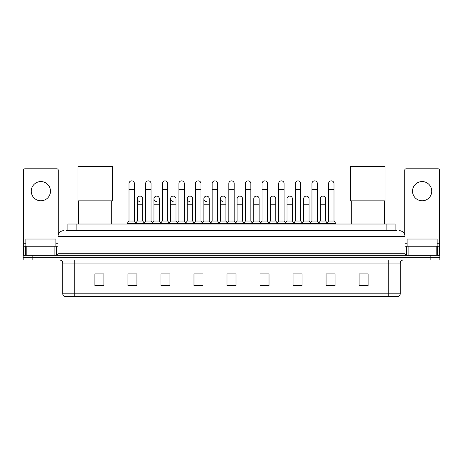 <?xml version="1.0" encoding="UTF-8"?>
<svg xmlns="http://www.w3.org/2000/svg" width="463" height="463" viewBox="0 0 463 463"><rect width="100%" height="100%" fill="white"/><g stroke="black" fill="none" stroke-linecap="round" stroke-linejoin="round"><path stroke-width="0.69" d="M67.887 230.632L67.887 224.023L395.113 224.023L395.113 230.632M66.221 230.632L396.918 230.632M66.082 230.632L69.982 230.632L69.982 236.634L57.973 236.634L57.973 253.747A1.499 1.499 0 0 1 56.474 255.246M63.981 230.632A6.002 6.002 0 0 0 57.973 236.634M399.019 230.632A6.002 6.002 0 0 1 405.027 236.634L405.027 253.747L406.526 255.246M32.155 255.246L23.15 255.246L23.15 257.648L32.155 257.648L23.15 257.648L23.15 260.05L32.155 260.05L32.155 257.648L430.845 257.648L32.155 257.648L32.155 255.246L430.845 255.246L430.845 257.648L439.85 257.648L430.845 257.648L430.845 260.05L32.155 260.05M430.845 260.05L439.85 260.05L439.85 255.246L430.845 255.246M400.223 293.797C400.136 295.232 399.419 296.193 398.058 296.679L388.214 296.679L388.214 293.797L400.223 293.797L400.223 263.053A3.004 3.004 0 0 1 403.221 260.05M388.214 296.679L64.942 296.679A3.004 3.004 0 0 1 62.777 293.797L62.777 263.053C62.603 261.23 61.602 260.229 59.779 260.05M368.097 285.897L368.097 273.888L359.091 273.888L359.091 285.897L368.097 285.897M335.073 285.897L335.073 273.888L326.068 273.888L326.068 285.897L335.073 285.897M302.05 285.897L302.05 273.888L293.044 273.888L293.044 285.897L302.05 285.897M269.026 285.897L269.026 273.888L260.021 273.888L260.021 285.897L269.026 285.897M103.909 285.897L103.909 273.888L94.903 273.888L94.903 285.897L103.909 285.897M136.932 285.897L136.932 273.888L127.927 273.888L127.927 285.897L136.932 285.897M169.956 285.897L169.956 273.888L160.95 273.888L160.95 285.897L169.956 285.897M202.979 285.897L202.979 273.888L193.974 273.888L193.974 285.897L202.979 285.897M236.003 285.897L236.003 273.888L226.997 273.888L226.997 285.897L236.003 285.897M295.024 273.951L301.031 273.951M328.29 273.951L334.292 273.951M195.236 273.951L201.237 273.951M161.969 273.951L167.976 273.951M128.708 273.951L134.71 273.951M261.763 273.951L267.764 273.951M228.496 273.951L234.504 273.951M103.909 273.951L94.903 273.951M368.097 273.951L359.091 273.951M55.873 246.241L55.873 239.035L25.853 239.035L25.853 246.241M40.866 181.571A9.607 9.607 0 0 0 31.258 191.178A9.607 9.607 0 0 0 40.866 200.786A9.607 9.607 0 0 0 50.467 191.178A9.607 9.607 0 0 0 40.866 181.571M54.9 255.246L54.9 246.241L26.825 246.241L26.825 255.246M58.274 234.758L58.274 170.286A1.499 1.499 0 0 0 56.775 168.787L24.95 168.787A1.499 1.499 0 0 0 23.451 170.286L23.451 246.241L26.825 246.241M54.9 246.241L57.973 246.241M23.451 255.246L23.451 246.241M78.693 200.849L78.693 224.023M111.716 200.849L111.716 224.023M77.94 166.321L112.463 166.321L112.463 200.849L77.94 200.849L77.94 166.321M351.284 200.849L351.284 224.023M384.307 200.849L384.307 224.023M350.537 166.321L385.06 166.321L385.06 200.849L350.537 200.849L350.537 166.321M129.003 189.558L134.409 189.558L134.409 221.025L129.003 221.025L129.003 183.556A2.703 2.703 0 0 1 131.88 180.859A2.703 2.703 0 0 1 134.409 183.556A2.703 2.703 0 0 0 131.88 180.859M129.003 221.025L127.203 223.426L127.203 224.023M134.409 221.025L136.209 223.426L127.203 223.426M145.637 221.025L145.637 189.558L151.042 189.558L151.042 221.025L145.637 221.025L143.837 223.426L136.209 223.426L136.209 224.023M145.637 189.558L145.637 183.556A2.703 2.703 0 0 1 148.507 180.859A2.703 2.703 0 0 1 151.042 183.556A2.703 2.703 0 0 0 148.507 180.859M151.042 221.025L152.842 223.426L143.837 223.426L143.837 224.023M162.27 221.025L162.27 189.558L167.675 189.558L167.675 221.025L162.27 221.025L160.47 223.426L152.842 223.426L152.842 224.023M162.27 189.558L162.27 183.556A2.703 2.703 0 0 1 165.141 180.859A2.703 2.703 0 0 1 167.675 183.556A2.703 2.703 0 0 0 165.141 180.859M167.675 221.025L169.475 223.426L160.47 223.426L160.47 224.023M178.903 221.025L178.903 189.558L184.309 189.558L184.309 221.025L178.903 221.025L177.103 223.426L169.475 223.426L169.475 224.023M178.903 189.558L178.903 183.556A2.703 2.703 0 0 1 181.774 180.859A2.703 2.703 0 0 1 184.309 183.556A2.703 2.703 0 0 0 181.774 180.859M184.309 221.025L186.109 223.426L177.103 223.426L177.103 224.023M195.536 221.025L195.536 189.558L200.936 189.558L200.936 221.025L195.536 221.025L193.731 223.426L186.109 223.426L186.109 224.023M195.536 189.558L195.536 183.556A2.703 2.703 0 0 1 198.407 180.859A2.703 2.703 0 0 1 200.936 183.556A2.703 2.703 0 0 0 198.407 180.859M200.936 221.025L202.742 223.426L193.731 223.426L193.731 224.023M212.164 221.025L212.164 189.558L217.569 189.558L217.569 221.025L212.164 221.025L210.364 223.426L202.742 223.426L202.742 224.023M212.164 189.558L212.164 183.556A2.703 2.703 0 0 1 215.04 180.859A2.703 2.703 0 0 1 217.569 183.556A2.703 2.703 0 0 0 215.04 180.859M217.569 221.025L219.369 223.426L210.364 223.426L210.364 224.023M228.797 221.025L228.797 189.558L234.203 189.558L234.203 221.025L228.797 221.025L226.997 223.426L219.369 223.426L219.369 224.023M228.797 189.558L228.797 183.556A2.703 2.703 0 0 1 231.668 180.859A2.703 2.703 0 0 1 234.203 183.556A2.703 2.703 0 0 0 231.668 180.859M234.203 221.025L236.003 223.426L226.997 223.426L226.997 224.023M245.431 221.025L245.431 189.558L250.836 189.558L250.836 221.025L245.431 221.025L243.631 223.426L236.003 223.426L236.003 224.023M245.431 189.558L245.431 183.556A2.703 2.703 0 0 1 248.301 180.859A2.703 2.703 0 0 1 250.836 183.556A2.703 2.703 0 0 0 248.301 180.859M250.836 221.025L252.636 223.426L243.631 223.426L243.631 224.023M262.064 221.025L262.064 189.558L267.464 189.558L267.464 221.025L262.064 221.025L260.258 223.426L252.636 223.426L252.636 224.023M262.064 189.558L262.064 183.556A2.703 2.703 0 0 1 264.934 180.859A2.703 2.703 0 0 1 267.464 183.556A2.703 2.703 0 0 0 264.934 180.859M267.464 221.025L269.269 223.426L260.258 223.426L260.258 224.023M278.691 221.025L278.691 189.558L284.097 189.558L284.097 221.025L278.691 221.025L276.891 223.426L269.269 223.426L269.269 224.023M278.691 189.558L278.691 183.556A2.703 2.703 0 0 1 281.568 180.859A2.703 2.703 0 0 1 284.097 183.556A2.703 2.703 0 0 0 281.568 180.859M284.097 221.025L285.897 223.426L276.891 223.426L276.891 224.023M295.325 221.025L295.325 189.558L300.73 189.558L300.73 221.025L295.325 221.025L293.525 223.426L285.897 223.426L285.897 224.023M295.325 189.558L295.325 183.556A2.703 2.703 0 0 1 298.195 180.859A2.703 2.703 0 0 1 300.73 183.556A2.703 2.703 0 0 0 298.195 180.859M300.73 221.025L302.53 223.426L293.525 223.426L293.525 224.023M311.958 221.025L311.958 189.558L317.363 189.558L317.363 221.025L311.958 221.025L310.158 223.426L302.53 223.426L302.53 224.023M311.958 189.558L311.958 183.556A2.703 2.703 0 0 1 314.828 180.859A2.703 2.703 0 0 1 317.363 183.556A2.703 2.703 0 0 0 314.828 180.859M317.363 221.025L319.163 223.426L310.158 223.426L310.158 224.023M328.591 221.025L328.591 189.558L333.997 189.558L333.997 221.025L328.591 221.025L326.791 223.426L319.163 223.426L319.163 224.023M328.591 189.558L328.591 183.556A2.703 2.703 0 0 1 331.462 180.859A2.703 2.703 0 0 1 333.997 183.556A2.703 2.703 0 0 0 331.462 180.859M333.997 221.025L335.797 223.426L326.791 223.426L326.791 224.023M335.797 223.426L335.797 224.023M139.855 201.503A2.703 2.703 0 0 1 137.32 198.806A2.703 2.703 0 0 1 140.196 196.109A2.703 2.703 0 0 1 142.726 198.806L142.726 204.808L137.32 204.808L137.32 198.806M142.726 204.808L142.726 221.025L137.32 221.025L137.32 204.808M137.32 221.025L135.867 222.963M142.726 221.025L144.184 222.963M156.488 201.503A2.703 2.703 0 0 1 153.953 198.806A2.703 2.703 0 0 1 156.824 196.109A2.703 2.703 0 0 1 159.359 198.806L159.359 204.808L153.953 204.808L153.953 198.806M159.359 204.808L159.359 221.025L153.953 221.025L153.953 204.808M153.953 221.025L152.501 222.963M159.359 221.025L160.811 222.963M173.116 201.503A2.703 2.703 0 0 1 170.587 198.806A2.703 2.703 0 0 1 173.457 196.109A2.703 2.703 0 0 1 175.992 198.806L175.992 204.808L170.587 204.808L170.587 198.806M175.992 204.808L175.992 221.025L170.587 221.025L170.587 204.808M170.587 221.025L169.128 222.963M175.992 221.025L177.445 222.963M189.749 201.503A2.703 2.703 0 0 1 187.22 198.806A2.703 2.703 0 0 1 190.09 196.109A2.703 2.703 0 0 1 192.62 198.806L192.62 204.808L187.22 204.808L187.22 198.806M192.62 204.808L192.62 221.025L187.22 221.025L187.22 204.808M187.22 221.025L185.761 222.963M192.62 221.025L194.078 222.963M206.382 201.503A2.703 2.703 0 0 1 203.847 198.806A2.703 2.703 0 0 1 206.724 196.109A2.703 2.703 0 0 1 209.253 198.806L209.253 204.808L203.847 204.808L203.847 198.806M209.253 204.808L209.253 221.025L203.847 221.025L203.847 204.808M203.847 221.025L202.395 222.963M209.253 221.025L210.711 222.963M223.016 201.503A2.703 2.703 0 0 1 220.481 198.806A2.703 2.703 0 0 1 223.351 196.109A2.703 2.703 0 0 1 225.886 198.806L225.886 204.808L220.481 204.808L220.481 198.806M225.886 204.808L225.886 221.025L220.481 221.025L220.481 204.808M220.481 221.025L219.028 222.963M225.886 221.025L227.345 222.963M237.114 198.806A2.703 2.703 0 0 1 239.984 196.109A2.703 2.703 0 0 1 242.519 198.806L242.519 204.808L237.114 204.808L237.114 198.806M242.519 204.808L242.519 221.025L237.114 221.025L237.114 204.808M237.114 221.025L235.655 222.963M242.519 221.025L243.972 222.963M253.747 198.806A2.703 2.703 0 0 1 256.618 196.109A2.703 2.703 0 0 1 259.153 198.806L259.153 204.808L253.747 204.808L253.747 198.806M259.153 204.808L259.153 221.025L253.747 221.025L253.747 204.808M253.747 221.025L252.289 222.963M259.153 221.025L260.605 222.963M270.38 198.806A2.703 2.703 0 0 1 273.251 196.109A2.703 2.703 0 0 1 275.78 198.806L275.78 204.808L270.38 204.808L270.38 198.806M275.78 204.808L275.78 221.025L270.38 221.025L270.38 204.808M270.38 221.025L268.922 222.963M275.78 221.025L277.239 222.963M287.008 198.806A2.703 2.703 0 0 1 289.884 196.109A2.703 2.703 0 0 1 292.413 198.806L292.413 204.808L287.008 204.808L287.008 198.806M292.413 204.808L292.413 221.025L287.008 221.025L287.008 204.808M287.008 221.025L285.555 222.963M292.413 221.025L293.872 222.963M303.641 198.806A2.703 2.703 0 0 1 306.512 196.109A2.703 2.703 0 0 1 309.047 198.806L309.047 204.808L303.641 204.808L303.641 198.806M309.047 204.808L309.047 221.025L303.641 221.025L303.641 204.808M303.641 221.025L302.189 222.963M309.047 221.025L310.499 222.963M320.274 198.806A2.703 2.703 0 0 1 323.145 196.109A2.703 2.703 0 0 1 325.68 198.806L325.68 204.808L320.274 204.808L320.274 198.806M325.68 204.808L325.68 221.025L320.274 221.025L320.274 204.808M320.274 221.025L318.816 222.963M325.68 221.025L327.133 222.963M422.134 181.571A9.607 9.607 0 0 0 412.533 191.178A9.607 9.607 0 0 0 422.134 200.786A9.607 9.607 0 0 0 431.742 191.178A9.607 9.607 0 0 0 422.134 181.571M436.175 255.246L436.175 246.241L408.1 246.241L408.1 255.246M436.175 246.241L439.549 246.241L439.549 170.286A1.499 1.499 0 0 0 438.05 168.787L406.225 168.787A1.499 1.499 0 0 0 404.726 170.286L404.726 234.758M405.027 246.241L408.1 246.241M439.549 246.241L439.549 255.246M437.147 246.241L437.147 239.035L407.127 239.035L407.127 246.241M76.893 230.632L76.893 224.023M386.107 230.632L386.107 224.023M69.982 255.246L69.982 253.747L405.027 253.747M57.973 253.747L69.982 253.747L69.982 236.634L393.018 236.634L393.018 255.246M405.027 236.634L393.018 236.634L393.018 230.632M388.214 260.05L388.214 263.053L62.777 263.053M400.223 263.053L388.214 263.053L388.214 293.797L74.786 293.797L74.786 296.679M62.777 293.797L74.786 293.797L74.786 260.05M236.003 285.48L226.997 285.48M202.979 285.48L193.974 285.48M169.956 285.48L160.95 285.48M136.932 285.48L127.927 285.48M103.909 285.48L94.903 285.48M269.026 285.48L260.021 285.48M302.05 285.48L293.044 285.48M335.073 285.48L326.068 285.48M368.097 285.48L359.091 285.48M57.973 243.237L55.873 243.237M25.853 243.237L23.451 243.237M56.376 246.241L56.376 255.246M23.474 246.241L23.474 255.246M25.349 255.246L25.349 246.241M439.549 243.237L437.147 243.237M407.127 243.237L405.027 243.237M439.526 255.246L439.526 246.241M437.651 246.241L437.651 255.246M406.624 255.246L406.624 246.241M134.409 189.558L134.409 183.556M151.042 189.558L151.042 183.556M167.675 189.558L167.675 183.556M184.309 189.558L184.309 183.556M200.936 189.558L200.936 183.556M217.569 189.558L217.569 183.556M234.203 189.558L234.203 183.556M250.836 189.558L250.836 183.556M267.464 189.558L267.464 183.556M284.097 189.558L284.097 183.556M300.73 189.558L300.73 183.556M317.363 189.558L317.363 183.556M333.997 189.558L333.997 183.556"/></g></svg>
